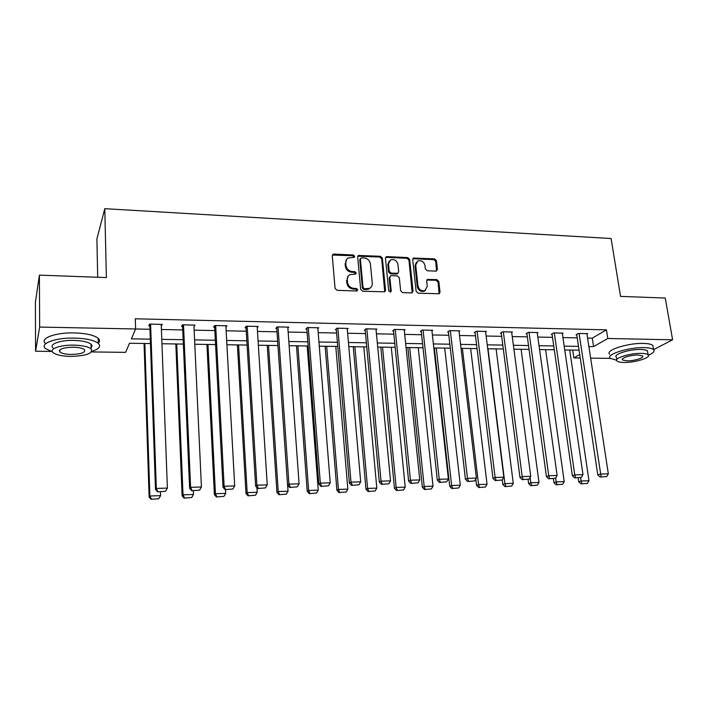 <?xml version="1.0" encoding="UTF-8"?>
<svg xmlns="http://www.w3.org/2000/svg" width="708" height="708" viewBox="0 0 708 708"><rect width="100%" height="100%" fill="white"/><g stroke="black" fill="none" stroke-linecap="round" stroke-linejoin="round"><path stroke-width="1.06" d="M354.69 256.305L353.31 254.995L333.955 254.075L333.07 254.269L332.273 255.783L335.07 288.421L337.079 290.324L356.602 291.006L357.761 289.776L356.372 288.466L353.858 288.368C350.283 287.891 348.159 285.882 347.486 282.342L347.239 279.625C347.124 277.341 348.017 275.678 349.902 274.624L355.637 274.058L356.221 272.969L354.832 271.651L352.336 271.545C348.77 271.049 346.654 269.049 345.982 265.535L345.743 262.845C345.628 260.632 346.478 259.004 348.301 257.96L354.133 257.367L354.69 256.305M354.044 257.411L352.69 255.73L332.371 255.066M357.089 290.926L355.743 289.147L353.239 289.059L353.858 288.368M355.558 274.093L354.212 272.359L351.708 272.253L352.336 271.545M435.933 271.137L437.438 269.465L436.438 260.694L434.535 258.871L413.481 258.057L412.702 259.571L416.127 291.324L418.065 293.165L439.199 293.758L440.04 292.174L438.81 281.448L436.898 279.625L427.499 279.412L426.676 280.961L427.269 286.298L425.021 290.51C421.419 291.333 419.074 289.811 417.977 285.952L415.711 265.066L417.817 260.995C421.437 260.101 423.818 261.597 424.959 265.482L425.34 268.934L427.26 270.766L435.933 271.137M51.206 351.434L35.577 351.239L35.4 302.298L39.409 275.129L106.377 277.58L104.784 208.683L611.084 238.525L620.553 296.395L665.263 298.033L672.6 339.796L653.581 349.628M39.409 275.129L39.648 327.069L149.954 329.264M587.587 338.07L592.277 338.159L606.429 329.848L135.29 318.804L135.6 328.999L131.387 338.84L150.291 339.159M606.429 329.848L607.8 338.495L672.6 339.796M382.355 258.146L380.408 256.287L358.46 255.464L357.673 256.977L360.673 289.342L362.664 291.218L384.692 291.82L385.55 290.227L382.355 258.146L381.701 258.863L379.754 257.013L357.779 256.225M387.046 256.606L407.737 257.597L409.658 259.429L413.065 291.209L411.498 292.935L402.604 292.625L400.657 290.767L399.303 277.757L397.365 275.908L391.444 275.669L390.674 275.819L389.851 277.377L391.223 290.97L390.621 292.077L388.727 290.882L385.453 258.287L386.241 256.774L387.046 256.606L386.382 257.331L407.038 258.305L407.737 257.597M104.784 208.683L96.899 238.941L97.695 277.262M161.415 329.494L182.744 329.928M194.125 330.158L214.834 330.574M226.135 330.795L246.242 331.202M257.473 331.433L276.996 331.822M288.147 332.043L307.113 332.424M318.193 332.654L336.61 333.017M347.619 333.238L365.514 333.601M376.444 333.822L393.843 334.167M404.693 334.388L421.596 334.734M432.376 334.946L448.81 335.273M459.519 335.495L475.493 335.813M486.13 336.026L501.662 336.335M512.229 336.557L527.336 336.858M537.832 337.07L552.514 337.362M562.94 337.574L577.224 337.858M161.282 326.034L162.282 324.379L149.538 324.105L148.768 325.769L149.831 325.786M193.965 326.724L194.93 325.096L182.452 324.822L181.549 326.459L182.593 326.485M225.941 327.185L226.87 325.786L214.666 325.521L213.639 327.14L214.657 327.167M257.234 327.68L258.146 326.468L246.198 326.211L245.039 327.813L246.039 327.831M287.873 328.202L288.767 327.14L277.067 326.884L275.793 328.468L276.766 328.485M317.874 328.742L318.75 327.795L307.29 327.538L305.9 329.105L306.856 329.123M347.265 329.291L348.124 328.432L336.902 328.185L335.397 329.733L336.335 329.751M376.063 329.839L376.895 329.061L365.903 328.822L364.301 330.344L365.213 330.362M404.277 330.379L405.1 329.671L394.321 329.441L392.621 330.946L393.515 330.963M431.933 330.928L432.738 330.282L422.172 330.052L420.375 331.539L421.26 331.556M459.05 331.468L459.828 330.866L449.474 330.645L447.589 332.114L448.447 332.132M485.626 332.008L486.396 331.45L476.245 331.229L474.272 332.68L475.112 332.698M511.698 332.539L512.45 332.017L502.494 331.795L500.432 333.238L501.264 333.256M537.275 333.061L538.009 332.574L528.239 332.362L526.097 333.787L526.911 333.804M562.356 333.574L563.081 333.123L553.497 332.91L551.284 334.318L552.081 334.335M586.976 334.087L587.693 333.654L578.277 333.45L575.993 334.849L576.772 334.866M35.577 351.239L39.648 327.069M610.349 358.372L590.649 358.124M580.25 358L573.852 357.921L579.728 354.558M572.692 350.079L573.852 357.921M150.45 343.575L129.502 343.247L125.599 352.354L91.491 351.929M579.073 350.177L564.754 349.956M554.293 349.796L539.576 349.566M529.044 349.407L513.902 349.177M503.308 349.009L487.732 348.77M477.068 348.601L461.041 348.354M450.306 348.194L433.818 347.938M423.012 347.77L406.047 347.513M395.161 347.345L377.718 347.07M366.753 346.902L348.796 346.628M337.76 346.46L319.273 346.177M308.157 346L289.13 345.708M277.943 345.539L258.349 345.239M247.083 345.061L226.905 344.752M215.559 344.575L194.78 344.256M183.354 344.079L161.955 343.752M588.879 346.548L593.578 346.628L607.8 338.495M161.787 339.353L183.168 339.707M194.585 339.902L215.338 340.256M226.666 340.442L246.826 340.787M258.084 340.973L277.651 341.3M288.829 341.495L307.838 341.814M318.936 341.999L337.406 342.309M348.433 342.495L366.372 342.796M377.32 342.982L394.754 343.274M405.631 343.46L422.57 343.743M433.376 343.929L449.846 344.203M460.572 344.389L476.581 344.654M487.237 344.84L502.804 345.097M513.389 345.274L528.513 345.531M539.036 345.708L553.745 345.955M564.196 346.132L578.507 346.371M592.277 338.159L593.578 346.628M161.459 326.034L161.397 324.361M193.974 326.724L201.426 486.98L190.602 487.325L189.62 488.299L191.664 490.75L199.629 490.113L191.664 490.75M346.575 259.491L345.743 262.845M351.708 272.253C348.15 271.757 346.035 269.757 345.371 266.261L345.132 263.562M348.15 276.12L347.239 279.625M353.239 289.059C349.663 288.581 347.539 286.572 346.867 283.041L346.628 280.324M384.718 291.802L381.701 258.863M361.522 257.871L360.381 259.057L363.027 287.439L364.416 288.749L369.549 288.342C371.496 287.298 372.399 285.616 372.275 283.288L370.417 263.951C369.735 260.482 367.647 258.5 364.133 257.986L361.522 257.871M360.434 258.562L359.752 259.783L360.381 259.057M370.603 287.66L368.895 289.023L366.399 289.528L363.779 289.43L362.39 288.121L359.752 259.783M412.189 292.811L408.959 260.137L407.038 258.305M389.984 276.518L389.17 278.067L390.542 291.643L391.223 290.97M390.489 292.13L390.542 291.643M397.914 264.349C396.763 260.385 394.329 258.88 390.612 259.845L388.488 263.925L389.241 271.323L391.188 273.173L397.869 273.27L398.684 271.73L397.914 264.349M389.223 261.031L387.816 264.633L388.488 263.925M397.179 273.969L397.869 273.27L396.418 274.12L390.515 273.872L388.559 272.022L387.816 264.633M386.382 257.331L385.568 257.5M416.481 262.084L415.003 265.766L415.711 265.066M425.641 290.165L424.296 291.174C420.702 291.997 418.357 290.475 417.26 286.625L415.003 265.766M439.119 293.785L438.066 282.12L436.155 280.297L426.827 280.058M436.562 271.031L435.703 261.394L433.8 259.579L412.817 258.747M144.069 343.477L149.114 496.91L149.884 495.998L144.848 343.486M160.451 491.795L160.583 495.627L158.84 498.689L151.043 499.317L158.84 498.689M151.353 498.954L149.884 495.998L160.583 495.627M151.043 499.317L149.114 496.91M161.22 324.353L167.389 488.077L156.318 488.44L155.486 489.414L157.495 491.892L165.583 491.246L157.495 491.892M149.777 324.105L155.486 489.414M150.6 324.122L156.318 488.44L157.831 491.511M165.583 491.246L167.389 488.077M68.605 276.191L78.137 276.545M91.872 351.363C99.049 349.026 101.191 346.362 98.306 343.371C94.226 340.221 86.234 338.459 74.34 338.079C55.206 337.566 39.108 343.69 45.631 348.672L52.383 351.779M98.297 343.132C99.952 341.522 99.925 339.911 98.2 338.309C94.129 335.114 86.146 333.309 74.269 332.91C55.162 332.362 39.082 338.548 45.595 343.601M59.923 350.734L59.375 350.61M53.1 348.009C48.418 344.407 60.003 340.026 73.721 340.389C82.287 340.654 88.049 341.92 91.013 344.194C92.261 345.336 92.279 346.486 91.075 347.637M73.782 345.123C60.056 344.796 48.445 349.132 53.135 352.681C56.259 354.965 62.109 356.212 70.694 356.416C86.491 355.85 93.297 353.336 91.102 348.867C88.137 346.628 82.358 345.38 73.782 345.123M71.225 354.46C81.447 354.097 85.836 352.478 84.402 349.593C82.473 348.15 78.747 347.345 73.216 347.185C62.888 347.557 58.454 349.177 59.941 352.053C61.932 353.522 65.702 354.327 71.225 354.46M91.058 346.61L91.916 346.354M631.917 296.811L638.315 297.05M648.44 355.248C653.254 353.15 654.962 351.292 653.581 349.663C652.236 348.433 649.094 347.761 644.156 347.646C628.43 347.141 605.269 354.637 610.331 358.354L616.588 360.204M653.192 347.354L652.873 345.477C651.519 344.221 648.378 343.539 643.439 343.415C627.731 342.876 604.614 350.442 609.677 354.221M616.739 359.664L616.349 357.195C612.73 354.496 629.403 349.124 640.669 349.486C644.236 349.566 646.51 350.053 647.484 350.938L647.705 352.274M641.315 353.372C630.04 353.035 613.34 358.354 616.96 361.018C617.969 361.903 620.288 362.381 623.907 362.443C634.917 362.744 651.608 357.567 648.13 354.796C647.156 353.92 644.882 353.442 641.315 353.372M626.934 360.859C634.058 361.062 644.82 357.708 642.563 355.938L638.156 355.018C630.917 354.805 620.155 358.221 622.474 359.947L626.934 360.859M175.823 343.964L182.115 495.75L183.027 494.848L176.734 343.982M193.319 490.697L193.488 494.485L191.762 497.512L184.071 498.131L191.762 497.512M184.434 497.768L183.027 494.848L193.488 494.485M184.071 498.131L182.115 495.75M206.922 344.442L214.4 494.618L215.444 493.724L207.966 344.46M225.489 489.617L225.693 493.37L223.976 496.361L216.382 496.972L223.976 496.361M216.807 496.618L215.444 493.724L225.693 493.37M216.382 496.972L214.4 494.618M182.522 324.822L189.62 488.299M183.496 324.839L190.602 487.325L192.054 490.361M199.629 490.113L201.426 486.98M225.861 325.769L234.702 485.9L224.117 486.246L223.002 487.21L225.064 489.626L232.923 488.998L225.064 489.626M214.577 325.671L223.002 487.21M215.692 325.547L224.117 486.246L225.516 489.246M232.923 488.998L234.702 485.9M237.384 344.911L246.003 493.511L247.172 492.618L238.561 344.929M256.916 487.6L257.199 492.272L255.499 495.228L248.012 495.83L255.499 495.228M248.481 495.485L247.172 492.618L257.199 492.272M248.012 495.83L246.003 493.511M267.226 345.371L276.943 492.432L278.235 491.538L268.527 345.389M287.634 485.175L288.05 491.202L286.359 494.131L278.979 494.724L286.359 494.131M279.492 494.37L278.235 491.538L288.05 491.202M278.979 494.724L276.943 492.432M296.475 345.823L307.237 491.37L308.644 490.485L297.891 345.84M307.175 345.991L318.255 490.148L316.582 493.042L309.299 493.635L316.582 493.042M309.856 493.29L308.644 490.485L318.255 490.148M309.299 493.635L307.237 491.37M257.154 326.45L267.243 484.847L256.889 485.184L255.641 486.139L257.73 488.538L265.482 487.918L257.73 488.538M245.959 326.538L255.641 486.139M247.198 326.229L256.889 485.184L258.234 488.157M265.482 487.918L267.243 484.847M287.793 327.114L299.077 483.821L288.944 484.148L287.563 485.095L289.687 487.467L297.325 486.847L289.687 487.467M276.686 327.353L287.563 485.095M278.04 326.901L288.944 484.148L290.245 487.086M297.325 486.847L299.077 483.821M317.804 327.769L330.22 482.812L320.308 483.13L318.812 484.077L320.954 486.414L328.485 485.812L320.954 486.414M306.785 328.114L318.812 484.077M308.254 327.565L320.308 483.13L321.556 486.042M328.485 485.812L330.22 482.812M325.14 346.265L336.911 490.325L338.424 489.449L326.671 346.292M335.778 346.424L347.84 489.122L346.185 491.989L338.99 492.573L346.185 491.989M339.592 492.219L338.424 489.449L347.84 489.122M338.99 492.573L336.911 490.325M347.194 328.415L360.699 481.821L351 482.139L349.38 483.077L351.549 485.387L358.983 484.794L351.549 485.387M336.256 328.848L349.38 483.077M337.84 328.211L351 482.139L352.203 485.015M358.983 484.794L360.699 481.821M353.248 346.699L365.974 489.308L367.594 488.431L354.885 346.725M363.806 346.858L376.815 488.113L375.178 490.954L368.071 491.529L375.178 490.954M368.726 491.184L367.594 488.431L376.815 488.113M368.071 491.529L365.974 489.308M375.983 329.043L390.542 480.856L381.046 481.166L379.311 482.104L381.497 484.387L388.842 483.794L381.497 484.387M365.142 329.547L379.311 482.104M366.824 328.839L381.046 481.166L382.196 484.015M388.842 483.794L390.542 480.856M380.807 347.124L394.453 488.308L396.179 487.44L382.541 347.15M391.294 347.283L405.215 487.122L403.587 489.936L396.569 490.502L403.587 489.936M397.259 490.157L396.179 487.44L405.215 487.122M396.569 490.502L394.453 488.308M404.206 329.654L419.756 479.918L410.454 480.219L408.622 481.148L410.826 483.405L418.065 482.821L410.826 483.405M393.444 330.22L408.622 481.148M395.223 329.459L410.454 480.219L411.56 483.042M418.065 482.821L419.756 479.918M407.835 347.539L422.366 487.325L424.18 486.467L409.675 347.566M418.251 347.699L433.039 486.157L431.429 488.936L424.499 489.502L431.429 488.936M425.225 489.157L424.18 486.467L433.039 486.157M424.499 489.502L422.366 487.325M431.862 330.255L448.368 478.989L439.261 479.281L437.323 480.21L439.544 482.44L446.695 481.865L439.544 482.44M421.18 330.866L437.323 480.21M423.057 330.07L439.261 479.281L440.323 482.077M446.695 481.865L448.368 478.989M434.34 347.947L449.722 486.369L451.633 485.511L436.278 347.973M444.695 348.106L460.315 485.21L458.713 487.962L451.872 488.52L458.713 487.962M452.633 488.184L451.633 485.511L460.315 485.21M451.872 488.52L449.722 486.369M458.97 330.848L476.387 478.086L467.475 478.369L465.43 479.289L467.678 481.502L474.732 480.927L467.678 481.502M448.376 331.503L465.43 479.289M450.341 330.663L467.475 478.369L468.492 481.139M474.732 480.927L476.387 478.086M475.794 479.104L476.546 485.431L478.546 484.573L462.377 348.38M470.643 348.504L487.06 484.281L485.467 487.007L478.705 487.555L485.467 487.007M479.511 487.219L478.546 484.573L487.06 484.281M478.705 487.555L476.546 485.431M485.555 331.433L503.848 477.192L495.104 477.475L492.98 478.387L495.237 480.582L502.202 480.015L495.237 480.582M475.041 332.114L492.98 478.387M477.095 331.247L495.104 477.475L496.087 480.219M502.202 480.015L503.848 477.192M502.273 479.9L502.848 484.511L504.928 483.653L487.989 348.77M496.096 348.902L513.273 483.369L511.698 486.069L505.025 486.617L511.698 486.069M505.857 486.281L504.928 483.653L513.273 483.369M505.025 486.617L502.848 484.511M511.627 331.999L530.752 476.325L522.194 476.599L519.973 477.511L522.239 479.67L529.124 479.112L522.239 479.67M501.193 332.707L519.973 477.511M503.326 331.822L522.194 476.599L523.132 479.316M529.124 479.112L530.752 476.325M528.097 479.475L528.646 483.599L530.805 482.759L530.106 477.44M521.088 349.283L538.992 482.475L537.434 485.148L530.832 485.688L537.434 485.148M531.699 485.352L530.805 482.759L538.992 482.475M530.832 485.688L528.646 483.599M537.204 332.556L557.125 475.466L548.735 475.741L546.426 476.643L548.718 478.785L555.514 478.236L548.718 478.785M526.849 333.291L546.426 476.643M529.053 332.379L548.735 475.741L549.638 478.431M555.514 478.236L557.125 475.466M553.382 478.626L553.948 482.714L556.187 481.874L555.647 477.997M545.611 349.663L564.223 481.59L562.674 484.245L556.152 484.776L562.674 484.245M557.046 484.449L556.187 481.874L564.223 481.59M556.152 484.776L553.948 482.714M562.285 333.105L582.985 474.634L574.754 474.9L572.365 475.794L574.666 477.918L581.383 477.369L574.666 477.918M552.01 333.857L572.365 475.794M554.302 332.928L574.754 474.9L575.622 477.564M581.383 477.369L582.985 474.634M578.188 477.794L578.772 481.847L581.091 481.006L580.604 477.652M569.683 350.035L588.967 480.732L587.436 483.36L580.994 483.891L587.436 483.36M581.923 483.555L581.091 481.006L588.967 480.732M580.994 483.891L578.772 481.847M586.905 333.645L608.331 473.811L600.26 474.077L597.8 474.962L600.11 477.059L606.747 476.519L600.11 477.059M576.71 334.406L597.8 474.962M579.064 333.468L601.101 476.714M606.747 476.519L608.331 473.811M352.69 255.73L353.31 254.995M355.743 289.147L356.372 288.466M354.212 272.359L354.832 271.651M345.371 266.261L345.982 265.535M346.867 283.041L347.486 282.342M333.362 254.809L333.955 254.075M384.878 290.899L385.55 290.227M358.682 256.013L359.31 255.287M379.754 257.013L380.408 256.287M362.39 288.121L363.027 287.439M363.779 289.43L364.416 288.749M366.399 289.528L367.045 288.846M408.959 260.137L409.658 259.429M412.348 291.882L413.065 291.209M389.17 278.067L389.851 277.377M388.559 272.022L389.241 271.323M390.515 273.872L391.188 273.173M396.418 274.12L397.108 273.421M417.26 286.625L417.977 285.952M427.482 279.952L428.207 279.271M436.155 280.297L436.898 279.625M438.066 282.12L438.81 281.448M439.287 292.838L440.04 292.174M413.543 258.615L414.242 257.907M433.8 259.579L434.535 258.871M435.703 261.394L436.438 260.694M436.703 270.155L437.438 269.465M332.477 255.004L333.07 254.269M357.841 256.19L358.46 255.464M368.895 289.023L369.549 288.342M385.577 257.491L386.241 256.774M424.296 291.174L425.021 290.51M426.853 280.005L427.499 279.412M412.835 258.712L413.481 258.057M59.915 349.841L59.941 352.053M91.013 344.194L91.102 348.867M98.306 343.371L98.2 338.309M622.332 359.08L622.474 359.947M647.484 350.938L648.13 354.796M653.581 349.663L652.873 345.477"/></g></svg>
